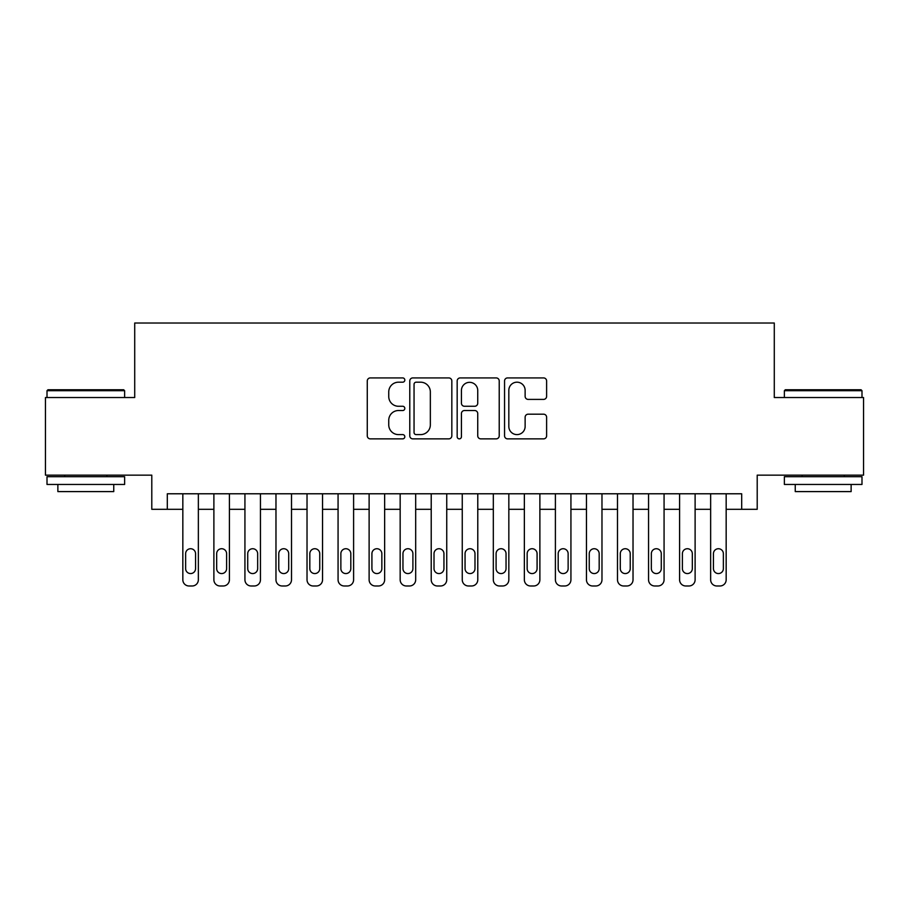 <?xml version="1.0" encoding="UTF-8"?>
<svg xmlns="http://www.w3.org/2000/svg" width="909" height="909" viewBox="0 0 909 909"><rect width="100%" height="100%" fill="white"/><g stroke="black" fill="none" stroke-linecap="round" stroke-linejoin="round"><path stroke-width="1.36" d="M404.823 380.053A2.136 2.136 0 0 0 402.687 377.917L370.315 377.917A3.045 3.045 0 0 0 367.27 380.962L367.27 435.82A3.045 3.045 0 0 0 370.315 438.865L402.687 438.865A2.136 2.136 0 0 0 404.823 436.74A2.136 2.136 0 0 0 402.687 434.604L398.506 434.604A9.749 9.749 0 0 1 388.745 424.855L388.745 420.276A9.749 9.749 0 0 1 398.506 410.527L402.687 410.527A2.136 2.136 0 0 0 404.823 408.391A2.136 2.136 0 0 0 402.687 406.266L398.506 406.266A9.749 9.749 0 0 1 388.745 396.506L388.745 391.938A9.749 9.749 0 0 1 398.506 382.189L402.687 382.189A2.136 2.136 0 0 0 404.823 380.053M543.559 399.403A3.045 3.045 0 0 0 546.616 396.358L546.616 380.962A3.045 3.045 0 0 0 543.559 377.917L507.608 377.917A3.045 3.045 0 0 0 504.552 380.962L504.552 435.82A3.045 3.045 0 0 0 507.608 438.865L543.559 438.865A3.045 3.045 0 0 0 546.616 435.82L546.616 417.231A3.045 3.045 0 0 0 543.559 414.186L528.174 414.186A3.045 3.045 0 0 0 525.129 417.231L525.129 426.446A8.147 8.147 0 0 1 516.971 434.604A8.147 8.147 0 0 1 508.824 426.446L508.824 390.336A8.147 8.147 0 0 1 516.971 382.189A8.147 8.147 0 0 1 525.129 390.336L525.129 396.358A3.045 3.045 0 0 0 528.174 399.403L543.559 399.403M167.313 509.301L167.313 493.78L741.687 493.78L741.687 509.301L757.208 509.301L757.208 475.146L863.55 475.146L863.55 397.528L774.286 397.528L774.286 323.013L134.714 323.013L134.714 397.528L45.45 397.528L45.45 475.146L151.792 475.146L151.792 509.301L182.834 509.301M451.83 380.962A3.045 3.045 0 0 0 448.785 377.917L412.822 377.917A3.045 3.045 0 0 0 409.777 380.962L409.777 435.82A3.045 3.045 0 0 0 412.822 438.865L448.785 438.865A3.045 3.045 0 0 0 451.83 435.82L451.83 380.962M460.215 377.917L496.178 377.917A3.045 3.045 0 0 1 499.223 380.962L499.223 435.82A3.045 3.045 0 0 1 496.178 438.865L480.781 438.865A3.045 3.045 0 0 1 477.736 435.82L477.736 413.572A3.045 3.045 0 0 0 474.691 410.527L464.476 410.527A3.045 3.045 0 0 0 461.431 413.572L461.431 436.74A2.136 2.136 0 0 1 459.295 438.865A2.136 2.136 0 0 1 457.17 436.74L457.17 380.962A3.045 3.045 0 0 1 460.215 377.917M198.355 493.78L198.355 579.772L198.355 509.301L213.888 509.301M229.409 493.78L229.409 579.772L229.409 509.301L244.93 509.301M260.451 493.78L260.451 579.772L260.451 509.301L275.972 509.301M291.505 493.78L291.505 579.772L291.505 509.301L307.026 509.301M322.547 493.78L322.547 579.772L322.547 509.301L338.068 509.301M353.601 493.78L353.601 579.772L353.601 509.301L369.122 509.301M384.643 493.78L384.643 579.772L384.643 509.301L400.165 509.301M415.686 493.78L415.686 579.772L415.686 509.301L431.218 509.301M446.739 493.78L446.739 579.772L446.739 509.301L462.261 509.301M477.782 493.78L477.782 579.772L477.782 509.301L493.314 509.301M508.835 493.78L508.835 579.772L508.835 509.301L524.357 509.301M539.878 493.78L539.878 579.772L539.878 509.301L555.399 509.301M570.932 493.78L570.932 579.772L570.932 509.301L586.453 509.301M601.974 493.78L601.974 579.772L601.974 509.301L617.495 509.301M633.028 493.78L633.028 579.772L633.028 509.301L648.549 509.301M664.07 493.78L664.07 579.772L664.07 509.301L679.591 509.301M695.112 493.78L695.112 579.772L695.112 509.301L710.645 509.301M726.166 493.78L726.166 579.772L726.166 509.301L741.687 509.301M416.174 382.189A2.136 2.136 0 0 0 414.049 384.314L414.049 432.468A2.136 2.136 0 0 0 416.174 434.604L420.594 434.604A9.749 9.749 0 0 0 430.343 424.855L430.343 391.938A9.749 9.749 0 0 0 420.594 382.189L416.174 382.189M477.736 390.495A8.147 8.147 0 0 0 469.589 382.337A8.147 8.147 0 0 0 461.431 390.495L461.431 403.21A3.045 3.045 0 0 0 464.476 406.266L474.691 406.266A3.045 3.045 0 0 0 477.736 403.21L477.736 390.495M185.629 568.602A4.965 4.965 90.2 0 0 190.595 573.568A4.965 4.965 90.2 0 0 195.56 568.602A4.965 4.965 -92.2 0 1 190.595 573.568A4.965 4.965 -92.2 0 1 185.629 568.602L185.629 553.695A4.965 4.965 -92.2 0 1 190.595 548.729A4.965 4.965 -92.2 0 1 195.56 553.695A4.965 4.965 90.2 0 0 190.595 548.729A4.965 4.965 90.2 0 0 185.629 553.695M182.834 493.78L182.834 579.772A6.204 6.204 87.8 0 0 189.049 585.987L192.151 585.987A6.204 6.204 87.8 0 0 198.355 579.772M195.56 553.695L195.56 568.602M189.049 585.987L192.151 585.987M47.938 389.768L123.692 389.768L124.624 390.7L47.007 390.7L47.938 389.768M85.81 484.463L47.007 484.463L47.007 476.702L124.624 476.702L124.624 484.463L85.81 484.463M113.75 484.463L113.75 491.599L57.869 491.599L57.869 484.463M785.308 389.768L861.062 389.768L861.993 390.7L784.376 390.7L785.308 389.768M823.19 484.463L784.376 484.463L784.376 476.702L861.993 476.702L861.993 484.463L823.19 484.463M851.131 484.463L851.131 491.599L795.25 491.599L795.25 484.463M216.672 568.602A4.965 4.965 90.2 0 0 221.648 573.568A4.965 4.965 90.2 0 0 226.614 568.602A4.965 4.965 -92.2 0 1 221.648 573.568A4.965 4.965 -92.2 0 1 216.672 568.602L216.672 553.695A4.965 4.965 -92.2 0 1 221.648 548.729A4.965 4.965 -92.2 0 1 226.614 553.695A4.965 4.965 90.2 0 0 221.648 548.729A4.965 4.965 90.2 0 0 216.672 553.695M213.888 493.78L213.888 579.772A6.204 6.204 87.8 0 0 220.092 585.987L223.194 585.987A6.204 6.204 87.8 0 0 229.409 579.772M247.725 568.602A4.965 4.965 90.2 0 0 252.691 573.568A4.965 4.965 90.2 0 0 257.656 568.602A4.965 4.965 -92.2 0 1 252.691 573.568A4.965 4.965 -92.2 0 1 247.725 568.602L247.725 553.695A4.965 4.965 -92.2 0 1 252.691 548.729A4.965 4.965 -92.2 0 1 257.656 553.695A4.965 4.965 90.2 0 0 252.691 548.729A4.965 4.965 90.2 0 0 247.725 553.695M244.93 493.78L244.93 579.772A6.204 6.204 87.8 0 0 251.134 585.987L254.247 585.987A6.204 6.204 87.8 0 0 260.451 579.772M278.768 568.602A4.965 4.965 90.2 0 0 283.744 573.568A4.965 4.965 90.2 0 0 288.71 568.602A4.965 4.965 -92.2 0 1 283.744 573.568A4.965 4.965 -92.2 0 1 278.768 568.602L278.768 553.695A4.965 4.965 -92.2 0 1 283.744 548.729A4.965 4.965 -92.2 0 1 288.71 553.695A4.965 4.965 90.2 0 0 283.744 548.729A4.965 4.965 90.2 0 0 278.768 553.695M275.972 493.78L275.972 579.772A6.204 6.204 87.8 0 0 282.188 585.987L285.29 585.987A6.204 6.204 87.8 0 0 291.505 579.772M309.821 568.602A4.965 4.965 90.2 0 0 314.787 573.568A4.965 4.965 90.2 0 0 319.752 568.602A4.965 4.965 -92.2 0 1 314.787 573.568A4.965 4.965 -92.2 0 1 309.821 568.602L309.821 553.695A4.965 4.965 -92.2 0 1 314.787 548.729A4.965 4.965 -92.2 0 1 319.752 553.695A4.965 4.965 90.2 0 0 314.787 548.729A4.965 4.965 90.2 0 0 309.821 553.695M307.026 493.78L307.026 579.772A6.204 6.204 87.8 0 0 313.23 585.987L316.343 585.987A6.204 6.204 87.8 0 0 322.547 579.772M226.614 553.695L226.614 568.602M220.092 585.987L223.194 585.987M257.656 553.695L257.656 568.602M251.134 585.987L254.247 585.987M288.71 553.695L288.71 568.602M282.188 585.987L285.29 585.987M319.752 553.695L319.752 568.602M313.23 585.987L316.343 585.987M340.864 568.602A4.965 4.965 90.2 0 0 345.829 573.568A4.965 4.965 90.2 0 0 350.806 568.602A4.965 4.965 -92.2 0 1 345.829 573.568A4.965 4.965 -92.2 0 1 340.864 568.602L340.864 553.695A4.965 4.965 -92.2 0 1 345.829 548.729A4.965 4.965 -92.2 0 1 350.806 553.695A4.965 4.965 90.2 0 0 345.829 548.729A4.965 4.965 90.2 0 0 340.864 553.695M338.068 493.78L338.068 579.772A6.204 6.204 87.8 0 0 344.284 585.987L347.386 585.987A6.204 6.204 87.8 0 0 353.601 579.772M350.806 553.695L350.806 568.602M344.284 585.987L347.386 585.987M371.917 568.602A4.965 4.965 90.2 0 0 376.883 573.568A4.965 4.965 90.2 0 0 381.848 568.602A4.965 4.965 -92.2 0 1 376.883 573.568A4.965 4.965 -92.2 0 1 371.917 568.602L371.917 553.695A4.965 4.965 -92.2 0 1 376.883 548.729A4.965 4.965 -92.2 0 1 381.848 553.695A4.965 4.965 90.2 0 0 376.883 548.729A4.965 4.965 90.2 0 0 371.917 553.695M369.122 493.78L369.122 579.772A6.204 6.204 87.8 0 0 375.326 585.987L378.439 585.987A6.204 6.204 87.8 0 0 384.643 579.772M402.96 568.602A4.965 4.965 90.2 0 0 407.925 573.568A4.965 4.965 90.2 0 0 412.902 568.602A4.965 4.965 -92.2 0 1 407.925 573.568A4.965 4.965 -92.2 0 1 402.96 568.602L402.96 553.695A4.965 4.965 -92.2 0 1 407.925 548.729A4.965 4.965 -92.2 0 1 412.902 553.695A4.965 4.965 90.2 0 0 407.925 548.729A4.965 4.965 90.2 0 0 402.96 553.695M400.165 493.78L400.165 579.772A6.204 6.204 87.8 0 0 406.38 585.987L409.482 585.987A6.204 6.204 87.8 0 0 415.686 579.772M434.013 568.602A4.965 4.965 90.2 0 0 438.979 573.568A4.965 4.965 90.2 0 0 443.944 568.602A4.965 4.965 -92.2 0 1 438.979 573.568A4.965 4.965 -92.2 0 1 434.013 568.602L434.013 553.695A4.965 4.965 -92.2 0 1 438.979 548.729A4.965 4.965 -92.2 0 1 443.944 553.695A4.965 4.965 90.2 0 0 438.979 548.729A4.965 4.965 90.2 0 0 434.013 553.695M431.218 493.78L431.218 579.772A6.204 6.204 87.8 0 0 437.422 585.987L440.524 585.987A6.204 6.204 87.8 0 0 446.739 579.772M465.056 568.602A4.965 4.965 90.2 0 0 470.021 573.568A4.965 4.965 90.2 0 0 474.987 568.602A4.965 4.965 -92.2 0 1 470.021 573.568A4.965 4.965 -92.2 0 1 465.056 568.602L465.056 553.695A4.965 4.965 -92.2 0 1 470.021 548.729A4.965 4.965 -92.2 0 1 474.987 553.695A4.965 4.965 90.2 0 0 470.021 548.729A4.965 4.965 90.2 0 0 465.056 553.695M462.261 493.78L462.261 579.772A6.204 6.204 87.8 0 0 468.476 585.987L471.578 585.987A6.204 6.204 87.8 0 0 477.782 579.772M496.098 568.602A4.965 4.965 90.2 0 0 501.075 573.568A4.965 4.965 90.2 0 0 506.04 568.602A4.965 4.965 -92.2 0 1 501.075 573.568A4.965 4.965 -92.2 0 1 496.098 568.602L496.098 553.695A4.965 4.965 -92.2 0 1 501.075 548.729A4.965 4.965 -92.2 0 1 506.04 553.695A4.965 4.965 90.2 0 0 501.075 548.729A4.965 4.965 90.2 0 0 496.098 553.695M493.314 493.78L493.314 579.772A6.204 6.204 87.8 0 0 499.518 585.987L502.62 585.987A6.204 6.204 87.8 0 0 508.835 579.772M381.848 553.695L381.848 568.602M375.326 585.987L378.439 585.987M412.902 553.695L412.902 568.602M406.38 585.987L409.482 585.987M443.944 553.695L443.944 568.602M437.422 585.987L440.524 585.987M474.987 553.695L474.987 568.602M468.476 585.987L471.578 585.987M506.04 553.695L506.04 568.602M499.518 585.987L502.62 585.987M527.152 568.602A4.965 4.965 90.2 0 0 532.117 573.568A4.965 4.965 90.2 0 0 537.083 568.602A4.965 4.965 -92.2 0 1 532.117 573.568A4.965 4.965 -92.2 0 1 527.152 568.602L527.152 553.695A4.965 4.965 -92.2 0 1 532.117 548.729A4.965 4.965 -92.2 0 1 537.083 553.695A4.965 4.965 90.2 0 0 532.117 548.729A4.965 4.965 90.2 0 0 527.152 553.695M524.357 493.78L524.357 579.772A6.204 6.204 87.8 0 0 530.561 585.987L533.674 585.987A6.204 6.204 87.8 0 0 539.878 579.772M537.083 553.695L537.083 568.602M530.561 585.987L533.674 585.987M558.194 568.602A4.965 4.965 90.2 0 0 563.171 573.568A4.965 4.965 90.2 0 0 568.136 568.602A4.965 4.965 -92.2 0 1 563.171 573.568A4.965 4.965 -92.2 0 1 558.194 568.602L558.194 553.695A4.965 4.965 -92.2 0 1 563.171 548.729A4.965 4.965 -92.2 0 1 568.136 553.695A4.965 4.965 90.2 0 0 563.171 548.729A4.965 4.965 90.2 0 0 558.194 553.695M555.399 493.78L555.399 579.772A6.204 6.204 87.8 0 0 561.614 585.987L564.716 585.987A6.204 6.204 87.8 0 0 570.932 579.772M568.136 553.695L568.136 568.602M561.614 585.987L564.716 585.987M589.248 568.602A4.965 4.965 90.2 0 0 594.213 573.568A4.965 4.965 90.2 0 0 599.179 568.602A4.965 4.965 -92.2 0 1 594.213 573.568A4.965 4.965 -92.2 0 1 589.248 568.602L589.248 553.695A4.965 4.965 -92.2 0 1 594.213 548.729A4.965 4.965 -92.2 0 1 599.179 553.695A4.965 4.965 90.2 0 0 594.213 548.729A4.965 4.965 90.2 0 0 589.248 553.695M586.453 493.78L586.453 579.772A6.204 6.204 87.8 0 0 592.657 585.987L595.77 585.987A6.204 6.204 87.8 0 0 601.974 579.772M599.179 553.695L599.179 568.602M592.657 585.987L595.77 585.987M620.29 568.602A4.965 4.965 90.2 0 0 625.256 573.568A4.965 4.965 90.2 0 0 630.232 568.602A4.965 4.965 -92.2 0 1 625.256 573.568A4.965 4.965 -92.2 0 1 620.29 568.602L620.29 553.695A4.965 4.965 -92.2 0 1 625.256 548.729A4.965 4.965 -92.2 0 1 630.232 553.695A4.965 4.965 90.2 0 0 625.256 548.729A4.965 4.965 90.2 0 0 620.29 553.695M617.495 493.78L617.495 579.772A6.204 6.204 87.8 0 0 623.71 585.987L626.812 585.987A6.204 6.204 87.8 0 0 633.028 579.772M630.232 553.695L630.232 568.602M623.71 585.987L626.812 585.987M651.344 568.602A4.965 4.965 90.2 0 0 656.309 573.568A4.965 4.965 90.2 0 0 661.275 568.602A4.965 4.965 -92.2 0 1 656.309 573.568A4.965 4.965 -92.2 0 1 651.344 568.602L651.344 553.695A4.965 4.965 -92.2 0 1 656.309 548.729A4.965 4.965 -92.2 0 1 661.275 553.695A4.965 4.965 90.2 0 0 656.309 548.729A4.965 4.965 90.2 0 0 651.344 553.695M648.549 493.78L648.549 579.772A6.204 6.204 87.8 0 0 654.753 585.987L657.866 585.987A6.204 6.204 87.8 0 0 664.07 579.772M661.275 553.695L661.275 568.602M654.753 585.987L657.866 585.987M682.386 568.602A4.965 4.965 90.2 0 0 687.352 573.568A4.965 4.965 90.2 0 0 692.328 568.602A4.965 4.965 -92.2 0 1 687.352 573.568A4.965 4.965 -92.2 0 1 682.386 568.602L682.386 553.695A4.965 4.965 -92.2 0 1 687.352 548.729A4.965 4.965 -92.2 0 1 692.328 553.695A4.965 4.965 90.2 0 0 687.352 548.729A4.965 4.965 90.2 0 0 682.386 553.695M679.591 493.78L679.591 579.772A6.204 6.204 87.8 0 0 685.806 585.987L688.908 585.987A6.204 6.204 87.8 0 0 695.112 579.772M692.328 553.695L692.328 568.602M685.806 585.987L688.908 585.987M713.44 568.602A4.965 4.965 90.2 0 0 718.405 573.568A4.965 4.965 90.2 0 0 723.371 568.602A4.965 4.965 -92.2 0 1 718.405 573.568A4.965 4.965 -92.2 0 1 713.44 568.602L713.44 553.695A4.965 4.965 -92.2 0 1 718.405 548.729A4.965 4.965 -92.2 0 1 723.371 553.695A4.965 4.965 90.2 0 0 718.405 548.729A4.965 4.965 90.2 0 0 713.44 553.695M710.645 493.78L710.645 579.772A6.204 6.204 87.8 0 0 716.849 585.987L719.951 585.987A6.204 6.204 87.8 0 0 726.166 579.772M723.371 553.695L723.371 568.602M716.849 585.987L719.951 585.987M47.007 397.528L47.007 390.7M64.698 476.702L64.698 475.146M106.921 476.702L106.921 475.146M124.624 397.528L124.624 390.7M784.376 397.528L784.376 390.7M802.079 476.702L802.079 475.146M844.302 476.702L844.302 475.146M861.993 397.528L861.993 390.7"/></g></svg>
